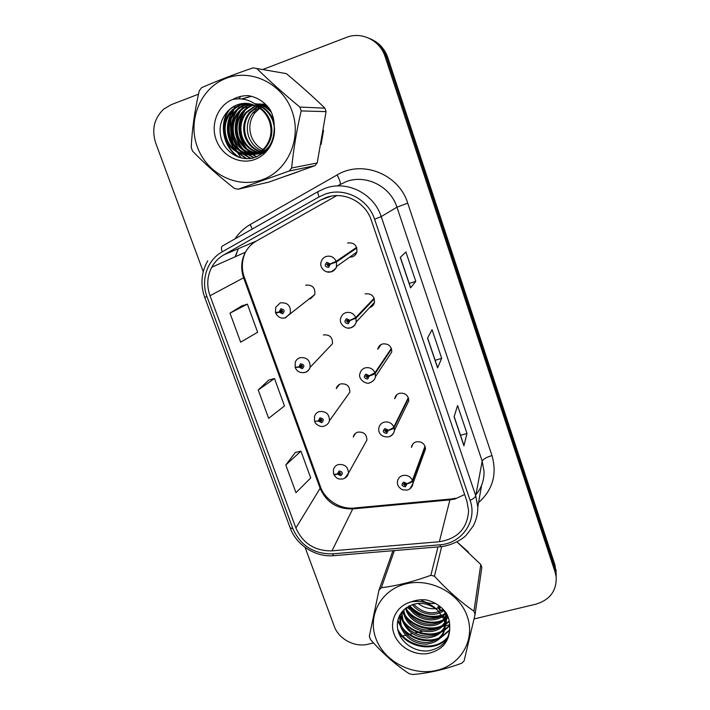 <?xml version="1.0" encoding="UTF-8"?>
<svg xmlns="http://www.w3.org/2000/svg" width="710" height="710" viewBox="0 0 710 710"><rect width="100%" height="100%" fill="white"/><g stroke="black" fill="none" stroke-linecap="round" stroke-linejoin="round"><path stroke-width="1.06" d="M314.858 421.225L318.462 421.083L321.701 422.681C324.221 420.16 323.645 418.545 319.961 417.853L318.391 420.87C316.056 421.412 314.761 421.438 314.512 420.95L314.486 416.646C315.178 414.108 316.793 412.412 319.331 411.578C326.059 411.028 329.422 414.081 329.431 420.746L349.835 392.231C349.861 386.151 346.817 383.382 340.693 383.915C338.386 384.687 336.913 386.24 336.265 388.565L339.478 384.421M333.806 474.067L333.78 474.413C334.117 474.91 335.377 474.812 337.552 474.138L340.764 475.735C343.285 473.286 342.717 471.697 339.06 470.978L337.472 473.925C335.147 474.422 333.833 474.369 333.54 473.765L333.425 469.842C334.037 467.171 335.679 465.405 338.351 464.544C344.838 464.012 348.193 466.914 348.424 473.268L366.91 440.067C366.724 434.263 363.68 431.627 357.778 432.15C355.346 432.949 353.846 434.573 353.278 437.014L355.506 433.322M308.877 299.025L310.527 298.715L314.779 294.526C315.435 287.781 312.418 284.657 305.726 285.163M369.608 307.599L369.83 307.528C372.315 306.649 373.868 304.918 374.489 302.345C374.489 296.043 371.365 293.221 365.126 293.887M391.37 348.344L374.978 372.741L369.227 375.732L365.925 374.108C363.316 376.726 363.893 378.377 367.656 379.06L369.306 375.945C372.413 375.093 374.383 374.241 375.2 373.389L375.448 376.717L391.787 351.956C391.529 345.983 388.405 343.329 382.415 343.977C379.868 344.874 378.315 346.622 377.738 349.24L381.199 344.492M408.33 397.644L393.855 427.012C393.109 428.032 391.237 429.08 388.237 430.171L384.953 428.556C382.344 431.085 382.912 432.709 386.657 433.419L388.308 430.384C391.396 429.55 393.322 428.645 394.077 427.642L394.361 430.544L408.774 400.866C408.33 395.186 405.215 392.657 399.446 393.296C396.766 394.201 395.195 396.029 394.716 398.763L396.925 394.662M425.033 446.182L412.421 480.342C411.729 481.513 409.892 482.622 406.91 483.67L403.653 482.054C401.052 484.522 401.611 486.11 405.33 486.847L406.99 483.883C410.06 483.084 411.942 482.108 412.634 480.972L412.927 483.519L425.485 449.084C424.891 443.643 421.793 441.229 416.202 441.833C413.424 442.765 411.844 444.629 411.445 447.451L412.847 444.016M349.631 257.189L352.337 256.851C354.636 256.017 356.145 254.411 356.881 252.05C357.228 245.358 354.121 242.341 347.554 242.989M356.331 253.443L354.831 253.497M295.68 367.434L299.043 367.105L302.3 368.712C304.83 366.111 304.235 364.47 300.534 363.795L298.963 366.892L295.147 367.23L295.245 362.455C296.034 360.085 297.605 358.497 299.984 357.689C306.995 357.139 310.359 360.369 310.066 367.398L332.466 343.72C332.768 337.33 329.724 334.392 323.352 334.925M240.699 96.4L238.977 98.788L240.699 96.4M235.063 105.772L231.771 115.65L235.063 105.772M231.158 118.898C229.933 127.188 230.652 135.308 233.306 143.26C230.652 135.308 229.933 127.188 231.158 118.898M234.389 146.162L236.749 151.177L234.389 146.162M237.335 152.233L241.125 157.94L237.335 152.233M287.133 175.69L298.227 171.74L287.133 175.69M406.919 607.281L410.717 609.934L406.919 607.281M414.108 611.896C421.562 615.756 429.435 617.62 437.742 617.505C429.435 617.62 421.562 615.756 414.108 611.896M441.087 617.318L445.871 616.626L441.087 617.318M446.705 616.449L447.797 616.191L446.705 616.449M326.272 197.478C343.817 190.919 365.481 201.862 371.33 220.331L466.914 501.207L468.6 510.667C467.375 528.426 457.622 538.784 439.339 541.73L331.987 550.853C314.92 551.102 302.895 543.478 295.892 527.991L210.009 295.724C206.53 285.775 207.116 276.279 211.749 267.235C214.651 261.954 218.689 257.819 223.863 254.837L320.716 199.989L326.272 197.478M325.118 194.149L319.03 196.918L222.186 251.864C207.169 260.1 200.566 280.077 207.018 296.718L292.946 528.79C300.623 545.759 313.811 554.111 332.511 553.853L439.818 544.801C461.873 543.549 477.661 520.883 470.1 500.364L374.578 219.23C368.17 198.951 344.377 186.934 325.118 194.149M556.241 577.478L555.025 568.479L386.515 57.226C383.382 48.324 377.658 42.05 369.333 38.384C377.658 42.05 383.382 48.324 386.515 57.226L555.025 568.479L556.241 577.478M463.896 445.401L454.169 416.584L463.905 445.791L466.994 433.482L457.577 405.517L454.107 416.788L463.905 445.791M460.488 435.319L466.994 433.482M410.637 287.701L400.36 257.286L410.566 287.887L415.785 281.346L405.898 251.988L400.262 257.384L410.566 287.887M409.2 283.459L415.785 281.346M437.6 367.54L427.606 337.942L437.573 367.833L441.7 358.337L432.053 329.688L427.526 338.093L437.573 367.833M435.159 360.307L441.7 358.337M321.124 144.343L323.556 130.321L321.124 144.343M311.477 95.53L301.51 86.593L311.477 95.53M468.529 552.149L457.506 542.378L468.529 552.149M474.076 618.934L536.068 604.139C550.064 599.781 556.764 590.667 556.161 576.795L555.096 572.065L385.131 56.702C380.152 40.434 361.541 31.204 346.391 37.426L262.611 69.58M198.507 94.19L171.27 104.645L163.788 109.065C154.168 118.224 151.461 129.513 155.667 142.932L203.229 271.673M305.105 547.437L334.188 626.149C338.679 639.106 354.769 647.68 368.153 644.201L373.522 642.923M400.36 636.524L405.614 635.264M407.149 634.9L412.474 633.631M414.56 633.134L422.539 631.226M426.541 630.276L439.685 627.134M442.09 626.566L445.081 625.847M445.454 625.759L449.696 624.747M241.737 305.912L229.978 313.145L240.655 342.184L257.623 332.245L247.391 304.155L241.613 305.957M295.289 452.492L285.802 464.997L295.981 492.669L310.714 477.945L300.951 451.143L295.165 452.527M258.227 389.994L268.646 418.332L284.479 405.942L274.486 378.51L268.7 380.098L258.227 389.994L274.486 378.51M229.978 313.145L247.391 304.155M285.802 464.997L300.951 451.143M556.161 573.875L554.954 564.956L387.864 57.741C384.767 48.919 379.096 42.698 370.842 39.059M356.624 247.364L336.194 261.324L330.203 263.934L326.84 262.31C324.23 265.087 324.825 266.791 328.632 267.439L330.283 264.155L328.757 264.59L328.1 265.904L326.724 264.537L327.381 263.845L328.721 264.502L330.203 263.934M328.765 265.203L327.825 263.8M332.617 262.975L331.863 263.286M330.283 264.155L336.433 261.99L336.496 266.498C335.706 269.108 334.046 270.874 331.508 271.788M356.828 247.967L336.433 261.99M276.412 312.604L275.675 313.216L279.279 312.187L282.571 313.793C285.092 311.122 284.497 309.453 280.769 308.797L279.207 311.974L280.681 311.566L281.311 310.297L282.651 311.69L282.03 312.293L280.716 311.654L279.279 312.187M281.941 310.297L280.681 311.566M279.207 311.974L275.445 312.569L275.737 307.235L280.29 302.859C287.648 302.327 290.993 305.779 290.31 313.208L285.66 317.805M282.704 311.335L282.021 310.696L280.716 311.654M374.135 298.253L355.754 317.521L349.888 320.325L346.551 318.701C343.942 321.399 344.527 323.077 348.317 323.742L349.968 320.547L348.45 320.955L347.785 322.233L346.4 320.955L347.083 320.219L348.415 320.867L349.888 320.325M348.495 321.257L347.376 320.166M349.968 320.547L355.985 318.186L356.171 322.029C355.497 324.861 353.784 326.76 351.051 327.727M374.339 298.857L355.985 318.186M367.886 376.202L367.132 377.578L365.748 376.38L366.44 375.599L367.762 376.247L369.227 375.732M369.306 375.945L367.798 376.327L366.671 375.555M391.574 348.93L375.2 373.389M386.861 430.633L386.142 431.964L384.767 430.828L385.459 430.011L386.772 430.659L388.237 430.171M386.675 430.464L385.725 429.976M388.308 430.384L386.808 430.748M408.534 398.23L394.077 427.642M405.525 484.122L404.824 485.409L403.457 484.327L404.159 483.492L405.463 484.14L406.91 483.67M405.055 483.652L404.611 483.474M406.99 483.883L405.49 484.22M425.228 446.759L412.634 480.972M301.635 365.26L300.436 366.511L301.067 365.268L302.416 366.582L301.777 367.239L300.472 366.591L299.043 367.105M298.963 366.892L300.436 366.511M302.416 366.023L301.67 365.375L300.472 366.591M320.787 419.255L319.855 420.506L320.485 419.299L321.834 420.542L321.177 421.234L319.882 420.595L318.462 421.083M337.01 386.755L337.916 386.435M318.391 420.87L319.855 420.506M338.235 386.027L337.356 386.249M336.593 387.571L337.197 387.358M320.876 419.264L319.882 420.595M321.683 419.761L321.08 419.299M339.628 472.39L338.936 473.588L339.566 472.407L340.915 473.588L340.25 474.307L338.963 473.668L337.552 474.138M337.472 473.925L338.936 473.588M339.717 472.381L338.963 473.668M266.472 105.222L265.709 105.435M265.265 105.577L263.925 106.056M263.472 106.243L262.105 106.882M261.644 107.13L260.064 108.071M259.798 108.248L254.925 112.775C249.742 119.786 248.509 127.56 251.233 136.098C253.985 143.322 258.839 148.213 265.797 150.777M197.309 146.855C206.85 173.604 236.865 188.94 262.088 179.772C287.443 171.004 301.954 139.169 292.236 111.639C282.899 83.966 251.491 68.249 226.073 78.34C200.504 88.022 187.387 120.238 197.309 146.855M191.877 149.277L192.587 151.141C204.968 163.895 218.92 176.337 234.451 188.452L238.152 189.224L268.726 182.133L314.983 165.661L317.21 162.963L326.085 111.621L324.905 108.151C313.199 96.817 300.339 85.306 286.325 73.609L253.035 67.867C234.043 74.355 216.914 80.958 201.649 87.65L199.288 90.738C194.806 109.961 192.117 128.847 191.221 147.396L191.877 149.277M314.983 165.661L289.174 171.012L238.152 189.224M289.174 171.012L291.632 168.013L317.21 162.963M326.085 111.621L301.164 110.929C296.7 130.241 293.514 149.269 291.632 168.013M301.164 110.929L299.833 107.059L324.905 108.151M266.117 104.867L264.883 105.142M264.439 105.257L263.073 105.675M262.611 105.834L261.227 106.393M260.756 106.615L259.336 107.343C264.209 110.467 267.803 114.958 270.128 120.806C272.889 128.838 272.383 136.302 268.62 143.225L267.714 143.305C271.486 136.364 271.983 128.874 269.214 120.815C267.448 116.289 264.857 112.553 261.449 109.597C249.059 100.554 237.593 101.361 227.067 112.029L226.632 112.57C220.473 120.185 218.662 128.785 221.192 138.379C225.221 152.543 240.104 161.294 253.31 157.94C267.759 152.916 274.726 142.115 274.22 125.519C274.104 119.892 272.729 114.594 270.084 109.624C264.555 101.938 257.348 97.279 248.464 95.655C242.909 95.504 237.699 96.746 232.853 99.4C217.97 105.098 210.231 124.241 216.204 139.843C221.484 154.7 237.433 163.904 251.846 160.362C266.303 156.99 276.474 141.361 274.22 125.519M258.893 107.6L252.875 112.739C247.435 119.795 245.997 127.64 248.571 136.267C251.526 144.414 256.931 149.57 264.794 151.736M265.593 104.352L264.963 104.397M264.519 104.441L263.179 104.627M262.727 104.707L261.351 105.009M260.889 105.124L259.496 105.559M259.026 105.728L258.023 106.136M257.18 106.518L249.29 112.677C243.787 119.821 242.341 127.756 244.941 136.489C248.322 145.612 254.544 150.981 263.614 152.579M264.945 104.53L263.605 104.743M263.153 104.832L261.786 105.16M261.324 105.293L259.931 105.754M259.461 105.941L258.342 106.411M257.615 106.766L250.195 112.695C244.71 119.812 243.264 127.729 245.855 136.435C249.148 145.364 255.201 150.68 264.031 152.41M265.478 104.237L263.224 104.148M262.78 104.157L261.431 104.237M260.978 104.281L259.603 104.468M259.141 104.556L257.73 104.867M257.26 105L256.807 105.124M255.431 105.595L245.616 112.615C240.051 119.848 238.587 127.88 241.231 136.719C245.216 147.139 252.503 152.623 263.064 153.191M265.451 104.219L263.658 104.201M263.215 104.219L261.875 104.326M261.413 104.379L260.046 104.592M259.576 104.689L258.174 105.027M257.703 105.169L257.1 105.364M255.866 105.808L246.547 112.633C241.001 119.839 239.536 127.853 242.172 136.666C245.997 146.757 253.008 152.224 263.215 153.076M266.055 104.805L259.647 103.979M259.194 103.988L257.81 104.068M257.348 104.113L255.937 104.317M253.639 104.832C249.121 106.092 245.19 108.665 241.853 112.553C236.226 119.875 234.753 128.013 237.424 136.959C242.252 148.905 250.736 154.363 262.869 153.342M265.815 104.574L260.1 104.033M259.647 104.05L258.262 104.157M257.801 104.21L256.39 104.441M254.091 105.009C249.769 106.314 246.006 108.825 242.802 112.57C237.193 119.866 235.72 127.977 238.383 136.897C242.971 148.417 251.118 153.901 262.842 153.36M267.954 106.855L255.99 103.802M255.52 103.811L255.032 103.837M251.819 104.219C246.459 105.257 241.853 108.009 237.992 112.482C232.303 119.901 230.812 128.137 233.519 137.199C237.459 150.405 252.538 157.522 264.049 152.401M267.297 106.109L256.443 103.855M255.982 103.873L255.174 103.935M252.281 104.361C247.133 105.462 242.696 108.168 238.968 112.499C233.288 119.892 231.806 128.111 234.504 137.137C240.379 150.671 250.053 155.898 263.525 152.827M271.469 112.499C267.182 107.538 261.653 104.618 254.899 103.74M249.955 103.758C243.708 104.459 238.4 107.352 234.034 112.42C228.274 119.928 226.765 128.27 229.516 137.447C235.099 156.697 261.981 160.673 271.229 143.127M270.652 110.724C266.339 106.571 261.067 104.237 254.846 103.713M250.426 103.864C244.409 104.654 239.27 107.512 235.037 112.437C229.286 119.919 227.786 128.235 230.528 137.385C235.303 153.795 256.576 159.874 267.856 148.47M274.335 126.815L272.826 120.78C269.578 112.695 264.014 107.299 256.124 104.601M248.056 103.447C240.894 103.713 234.868 106.677 229.969 112.349C224.147 119.954 222.62 128.412 225.416 137.704C231.087 157.274 258.449 161.232 267.714 143.305M273.891 121.259L273.714 120.771C270.244 112.171 264.209 106.66 255.609 104.228M248.536 103.509C241.604 103.891 235.755 106.846 230.998 112.366C225.185 119.954 223.668 128.377 226.446 137.642C232.108 157.15 259.381 161.09 268.62 143.225M246.565 103.314C238.844 103.172 232.339 106.083 227.067 112.029M256.248 109.091L253.692 112.757M232.853 99.4C243.956 97.447 253.479 100.847 261.449 109.597M256.851 68.604C269.773 81.233 284.098 94.048 299.833 107.059M246.947 107.45C237.06 121.037 236.954 134.802 246.627 148.736M248.252 150.573L251.207 153.28M251.784 153.724L252.751 154.434M252.893 154.531L256.78 156.803M241.79 148.248C232.702 134.234 233.04 120.593 242.811 107.308L243.281 107.325C233.075 118.969 233.315 137.545 243.21 149.393M244.817 151.177L247.728 153.804M248.287 154.239L249.21 154.913M249.343 155.002L254.162 157.709M239.518 107.201C229.099 119.067 229.481 138.122 239.705 150.067M241.293 151.789L244.151 154.345M244.693 154.753L251.003 158.392M235.658 107.068C225.026 119.165 225.549 138.707 236.102 150.742M237.672 152.419L246.787 158.676M251.446 96.303L242.066 98.983M230.013 109.083C218.44 124.081 224.191 149.029 239.927 157.611M246.494 107.441C236.918 120.38 236.492 133.746 245.216 147.547M247.071 149.828L250.435 153.058M251.083 153.582L252.219 154.425M252.396 154.549L256.47 156.928M243.628 150.458L246.947 153.6M247.586 154.105L248.669 154.904M248.837 155.02L253.807 157.806M239.039 107.183C229.073 120.806 228.824 134.731 238.285 148.958M240.104 151.097L243.37 154.141M243.992 154.629L250.55 158.463M235.17 107.05C225.008 121.02 224.848 135.228 234.682 149.677M236.483 151.745L246.13 158.658M251.216 96.24L241.622 98.939M228.664 110.316C218.343 125.049 223.907 148.559 238.667 157.203M375.847 638.343C383.986 661.196 412.031 676.151 436.33 670.462C460.746 665.11 475.585 639.887 467.286 616.44C459.361 592.903 430.109 577.558 405.605 583.939C380.977 589.974 367.345 615.588 375.847 638.343M394.37 550.587L381.341 587.729L378.98 590.099L369.315 636.337L370.478 639.541C382.681 653.404 395.523 664.755 409.022 673.586L412.519 674.5C428.174 673.328 444.558 669.574 461.669 663.238L464.1 660.939L475.079 614.478L473.943 611.186L480.785 564.494L457 541.97M475.079 614.478L481.815 567.494L480.785 564.494M405.525 608.328L405.756 609.065C410.389 625.217 434.209 631.403 444.229 619.706M403.156 610.547L404.105 614.816C409.191 632.672 436.632 637.766 445.063 622.998M403.697 610.005L404.522 613.369C409.501 630.791 436.02 636.196 444.913 622.182M401.327 612.703L402.419 620.709C407.007 631.74 415.359 637.482 427.464 637.935C439.064 636.524 445.418 630.498 446.501 619.857L445.268 613.147L443.67 609.846M401.727 612.171L402.845 619.218C408.259 638.423 438.558 642.346 445.285 625.412M400.254 614.31L399.632 617.984L400.697 626.735C405.339 637.899 413.788 643.721 426.036 644.192C437.777 642.781 444.194 636.71 445.294 625.963L444.034 619.182L437.227 609.863C425.769 601.45 414.844 601.255 404.46 609.269L404.043 609.686C397.999 615.747 396.056 622.945 398.203 631.279C401.665 643.642 415.634 652.312 428.423 650.848C442.436 648.097 449.528 639.985 449.723 626.539C449.803 621.88 448.667 617.407 446.324 613.103C441.345 606.34 434.662 601.947 426.275 599.932C421.003 599.382 416.016 600.021 411.321 601.84C396.979 605.408 388.947 620.629 394.077 633.977C398.576 646.668 413.433 655.481 427.26 653.644C442.472 650.378 449.962 641.343 449.723 626.539M400.404 614.061L400.067 616.493L401.132 625.217C405.765 636.346 414.187 642.142 426.399 642.612C438.097 641.201 444.504 635.139 445.596 624.418L444.345 617.656M418.066 603.402C423.417 607.503 429.293 609.242 435.7 608.612M435.94 608.585L440.981 607.272M420.657 599.799C425.219 602.63 430.145 603.837 435.425 603.42M437.742 606.961L439.907 606.393M412.386 604.556C419.361 614.398 435.354 617.487 444.043 610.493M413.566 604.192C422.849 613.404 432.825 615.224 443.502 609.668M408.507 606.278C414.746 620.362 436.366 624.685 445.507 613.804M409.377 605.816C415.9 618.845 436.064 622.883 445.205 612.987M444.815 619.049L446.288 617.017M446.696 616.324L447.327 615.082M406.209 607.787C410.859 623.566 433.996 629.788 444.149 618.641M444.549 618.224L446.155 616.227M446.59 615.543L447.114 614.638M445.481 622.297L447.593 615.685M445.374 621.49L446.501 619.368M446.688 618.925L447.637 615.801M445.498 624.915L446.803 618.348L445.853 612.446M411.321 601.84C421.66 600.296 430.295 602.967 437.227 609.863M378.98 590.099L392.932 550.712M441.664 546.611L434.449 576.192L430.846 575.295L438.008 546.922M434.449 576.192C447.14 590.054 460.302 601.716 473.943 611.186M381.341 587.729C396.961 585.803 413.46 581.659 430.846 575.295M439.721 607.724L440.306 610.369L443.368 609.526M409.59 605.71C419.37 615.614 430.571 618.623 443.173 614.727M407.158 610.183C414.755 620.398 431.227 625.137 442.259 620.291M444.842 619.12L446.439 618.215M447.256 617.691L448.134 617.07M402.534 611.212L403.608 613.076M405.383 615.597C413.078 626.167 430.038 631.066 441.309 625.989M443.67 624.915L445.197 624.054M446.12 623.46L449.226 620.984M399.89 614.94L401.851 618.65M403.573 621.135C411.374 632.06 428.822 637.127 440.333 631.82M442.623 630.755L444.851 629.442M444.948 629.379L449.714 625.199M397.911 620.141L400.058 624.356M401.718 626.806C409.626 638.104 427.571 643.322 439.33 637.793M441.549 636.746L449.732 629.779M397.769 629.424C407.371 647.875 437.058 652.144 448.329 636.249M440.306 610.369L440.156 611.061L441.798 610.653M410.327 607.414C419.29 615.943 429.497 618.845 440.972 616.12M444.504 614.816L445.649 614.265M405.268 608.541L405.871 609.428M408.525 612.694C417.728 621.632 428.263 624.631 440.12 621.703M443.546 620.407L444.336 620.025M444.992 619.679L446.475 618.818M447.069 618.437L448.303 617.549M402.171 611.629L404.123 614.869M406.688 618.091C416.14 627.445 426.985 630.551 439.233 627.409M442.552 626.122L445.25 624.658M445.942 624.214L449.323 621.49M399.606 615.49L402.339 620.442M404.815 623.62C414.507 633.391 425.68 636.604 438.318 633.258M441.531 631.98L444.575 630.267M444.779 630.143L449.723 625.767M397.733 620.984L400.511 626.149M402.907 629.282C412.847 639.479 424.34 642.798 437.369 639.248M440.484 637.971L449.678 630.418M398.212 631.305C408.241 648.691 436.543 652.552 447.806 637.5M439.321 605.949L439.454 606.526M440.156 611.061L438.416 608.106M439.339 541.73L449.892 499.884L455.083 498.961L464.633 494.497M295.892 527.991L320.121 488.303C326.396 502.378 337.268 509.247 352.737 508.91L449.892 499.884L450.992 499.006L455.341 498.269M235.028 238.844C238.959 232.88 244.009 228.123 250.177 224.564L337.099 174.944C362.198 159.572 398.931 174.101 407.726 203.158L491.977 455.563C486.359 457.275 483.102 459.148 482.188 461.172L396.943 207.178C390.464 186.393 366.085 174.119 346.285 181.565L337.312 185.949M491.977 455.563C497.222 474.227 492.749 489.909 478.558 502.609M475.94 494.684C481.504 487.965 484.202 480.209 484.042 471.422L482.188 461.172L475.735 495.766L477.786 506.976L481.54 485.649M319.03 196.918C317.796 193.635 317.583 191.798 318.399 191.398L325.286 188.265C347.048 180.065 373.992 193.652 381.208 216.603L374.578 219.23M207.728 260.792C201.258 272.285 200.238 284.417 204.649 297.17L207.018 296.718M292.946 528.79L290.159 527.832C296.318 545.191 315.355 557.314 333.709 555.682L334.65 555.602M332.511 553.853L333.709 555.682L441.212 546.656M318.213 191.505L222.363 246.059C221.209 246.654 221.147 248.589 222.186 251.864M439.818 544.801L440.644 546.7C451.098 545.662 461.873 539.786 466.15 535.313L473.064 526.243C476.295 520.261 477.874 513.836 477.786 506.976M470.1 500.364C473.464 498.731 475.345 497.204 475.735 495.766L381.208 216.603L396.943 207.178L407.726 203.158M555.096 572.065L554.954 564.956M385.131 56.702L387.864 57.741M238.294 248.704L235.17 256.772M250.177 224.564L252.245 229.046M337.099 174.944C339.912 180.34 340.889 183.491 340.019 184.405M331.987 550.853L352.737 508.91L354.618 507.978L450.193 499.086M320.716 199.989L331.18 196.173M223.863 254.837L256.452 240.983C251.757 243.681 248.074 247.417 245.42 252.192C241.169 260.366 240.575 268.939 243.654 277.921L320.121 488.303L320.458 486.749C324.31 498.651 339.025 509.327 353.305 508.085M336.771 195.605L256.745 240.823M210.009 295.724L244.391 277.379L320.458 486.749M354.494 253.736L356.216 253.639M331.321 271.841L326.919 271.868M356.881 252.05L336.496 266.498C336.913 267.572 335.111 269.339 331.082 271.77C325.757 273.874 318.79 267.563 321.275 261.484C322.109 259.017 323.733 257.348 326.156 256.47C330.691 255.422 334.037 257.047 336.194 261.324M285.331 317.894L282.562 318.115M373.567 304.652L372.439 304.723M350.722 327.825L348.06 328.055M374.489 302.345L356.171 322.029C356.198 322.233 355.533 325.863 350.589 327.772C346.285 329.937 338.386 323.733 340.756 318.124C341.483 315.426 343.161 313.607 345.797 312.675C350.305 311.699 353.624 313.314 355.754 317.521M380.294 345.726L380.223 345.122M369.786 382.814L369.147 382.938M375.448 376.717C375.528 376.797 375.049 380.764 369.75 382.805C366.378 384.998 357.636 378.936 359.952 373.664C360.573 370.798 362.277 368.872 365.091 367.904C369.573 366.99 372.874 368.605 374.978 372.741M389.914 436.437C392.488 435.283 393.97 433.313 394.361 430.544C394.467 430.562 394.13 434.804 388.601 436.898C379.664 437.404 378.252 431.334 378.856 428.157C379.371 425.157 381.101 423.169 384.048 422.175C388.512 421.323 391.787 422.929 393.855 427.012M410.034 488.693L412.927 483.519L412.483 485.383C411.436 487.841 409.652 489.403 407.132 490.086L402.632 489.856C398.798 487.788 397.076 485.045 397.458 481.637C397.884 478.558 399.623 476.516 402.676 475.522C407.132 474.724 410.371 476.33 412.421 480.342M295.378 367.878C297.064 371.596 300.161 373.132 304.67 372.475C307.315 371.703 309.116 370.008 310.066 367.398C309.311 369.883 307.705 371.534 305.256 372.368M304.75 372.502L303.614 372.679M333.78 474.413C336.496 478.948 338.635 478.762 339.229 479.019L342.797 478.993C345.894 478.025 347.767 476.117 348.424 473.268L344.723 478.247M204.649 297.17L290.159 527.832M556.161 576.795L556.01 569.615M238.329 248.695L235.4 256.665M211.749 267.235L245.42 252.192C240.779 262.398 242.225 271.974 244.391 277.379M327.816 263.8L326.724 264.537M314.779 294.526L285.118 317.84C281.293 318.888 278.151 317.343 275.675 313.216M281.586 310.243L280.698 310.891M347.154 320.192L346.4 320.955M366.236 375.679L365.748 376.38M385.068 430.233L384.767 430.828M403.644 483.829L403.457 484.327M301.075 365.268L300.428 365.916M329.431 420.746C328.641 423.479 326.795 425.299 323.893 426.186C320.068 427.722 314.707 423.391 314.743 421.598M320.29 419.379L319.828 419.992M339.22 472.585L338.91 473.126M254.925 112.775L252.875 112.739M250.195 112.695L249.29 112.677M246.547 112.633L245.616 112.615M242.802 112.57L241.853 112.553M238.968 112.499L237.992 112.482M235.037 112.437L234.034 112.42M230.998 112.366L229.969 112.349M400.067 616.493L399.632 617.984M446.803 618.357L446.501 619.857M445.596 624.418L445.294 625.963"/></g></svg>
